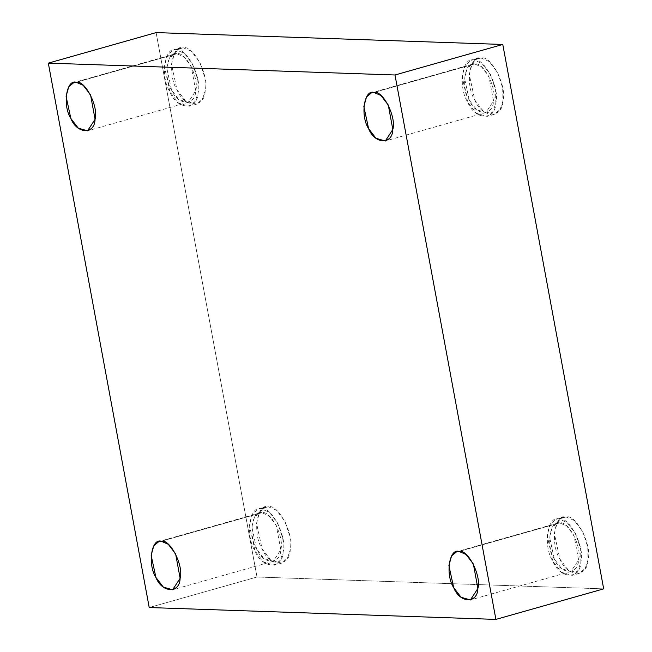<?xml version="1.0" encoding="UTF-8"?>
<svg xmlns="http://www.w3.org/2000/svg" width="652" height="652" viewBox="0 0 652 652"><rect width="100%" height="100%" fill="white"/><g stroke="black" fill="none" stroke-linecap="round" stroke-linejoin="round"><path stroke-width="0.49" stroke-dasharray="3.26 2.44" d="M566.034 516.93L574.225 520.459L582.741 531.6L587.737 546.955L587.998 559.978L585.227 568.397L579.245 573.369L568.422 570.198L559.856 559.017L554.306 533.36L557.387 522.195L563.344 517.248L566.034 516.93L556.229 519.261L550.264 524.216L547.191 535.382L552.733 561.03L561.307 572.212L572.13 575.382L578.104 570.418L580.883 562L580.622 548.976L575.626 533.613L567.101 522.48L558.919 518.943L566.034 516.93C554.559 513.148 550.019 544.078 559.856 559.017C566.938 577.248 587.623 577.957 587.998 559.978C592.391 545.528 576.254 513.89 566.034 516.93M558.919 518.943C569.131 515.911 585.268 547.541 580.883 562C580.508 579.978 559.823 579.269 552.733 561.03C542.896 546.091 547.444 515.17 558.919 518.943M559.652 522.912C549.783 519.66 545.871 546.262 554.339 559.114C560.435 574.803 578.226 575.414 578.552 559.946C582.326 547.509 568.438 520.296 559.652 522.912L566.694 525.952L574.021 535.536L578.552 559.946L571.022 571.462L561.706 568.731L554.339 559.114L549.563 537.052L552.211 527.444L557.346 523.189L559.652 522.912L459 551.429L559.652 522.912M268.282 506.743L276.472 510.28L284.989 521.413L289.985 536.767L290.246 549.799L287.467 558.218L281.493 563.181L270.67 560.011L262.104 548.829L256.554 523.181L259.626 512.007L265.592 507.06L268.282 506.743L258.477 509.082L252.511 514.029L249.431 525.194L254.981 550.85L263.555 562.032L274.378 565.202L280.352 560.231L283.131 551.812L282.87 538.788L277.866 523.434L269.349 512.293L261.167 508.764L268.282 506.743C256.807 502.969 252.267 533.89 262.104 548.829C269.186 567.069 289.871 567.77 290.246 549.799C294.639 535.341 278.494 503.711 268.282 506.743M261.167 508.764C271.379 505.724 287.516 537.354 283.131 551.812C282.756 569.791 262.071 569.082 254.981 550.85C245.144 535.903 249.692 504.982 261.167 508.764M261.9 512.725C252.031 509.473 248.119 536.083 256.578 548.935C262.683 564.616 280.474 565.227 280.792 549.758C284.565 537.329 270.686 510.117 261.9 512.725L268.942 515.765L276.269 525.349L280.792 549.758L273.261 561.274L263.954 558.552L256.578 548.935L251.811 526.865L254.459 517.256L259.586 513.002L261.9 512.725L161.24 541.241L261.9 512.725M183.22 47.783L191.403 51.312L199.919 62.453L204.924 77.808L205.184 90.832L202.405 99.251L196.431 104.222L185.608 101.044L177.034 89.87L171.484 64.214L174.565 53.048L180.531 48.101L183.22 47.783L173.416 50.114L167.45 55.061L164.369 66.227L169.919 91.883L178.485 103.065L189.308 106.235L195.29 101.264L198.069 92.845L197.8 79.821L192.805 64.466L184.288 53.325L176.105 49.796L183.22 47.783C171.745 44.002 167.197 74.923 177.034 89.87C184.125 108.102 204.809 108.811 205.184 90.832C209.569 76.374 193.432 44.743 183.22 47.783M176.105 49.796C186.317 46.757 202.454 78.395 198.069 92.845C197.686 110.824 177.01 110.115 169.919 91.883C160.082 76.944 164.622 46.015 176.105 49.796M176.839 53.766C166.969 50.514 163.057 77.115 171.517 89.968C177.613 105.657 195.404 106.26 195.73 90.799C199.504 78.362 185.624 51.149 176.839 53.766L183.88 56.806L191.207 66.382L195.73 90.799L188.2 102.315L178.892 99.585L171.517 89.968L166.749 67.898L169.39 58.297L174.524 54.034L176.839 53.766L76.178 82.274L176.839 53.766M480.972 57.963L489.155 61.5L497.68 72.633L502.676 87.996L502.936 101.019L500.157 109.438L494.183 114.402L483.36 111.231L474.786 100.049L469.244 74.401L472.317 63.236L478.283 58.281L480.972 57.963L471.168 60.302L465.202 65.249L462.121 76.414L467.671 102.071L476.245 113.252L487.068 116.423L493.042 111.451L495.822 103.032L495.561 90.009L490.557 74.654L482.04 63.513L473.857 59.984L480.972 57.963C469.497 54.189 464.949 85.11 474.786 100.049C481.877 118.289 502.562 118.998 502.936 101.019C507.321 86.561 491.184 54.931 480.972 57.963M473.857 59.984C484.069 56.944 500.206 88.574 495.822 103.032C495.438 121.011 474.762 120.302 467.671 102.071C457.834 87.123 462.382 56.202 473.857 59.984M474.591 63.945C464.721 60.701 460.809 87.303 469.269 100.155C475.373 115.836 493.156 116.447 493.482 100.978C497.256 88.55 483.376 61.337 474.591 63.945L481.632 66.985L488.959 76.569L493.482 100.978L485.952 112.503L476.645 109.772L469.269 100.155L464.501 78.085L467.15 68.476L472.276 64.222L474.591 63.945L373.93 92.462L474.591 63.945M149.218 607.542L257.002 577.012L603.679 588.87L257.002 577.012L149.218 607.542M156.097 32.6L257.002 577.012L156.097 32.6M579.245 573.369L572.13 575.382M563.344 517.248L556.229 519.261M571.022 571.462L470.361 599.979M557.346 523.189L456.685 551.706M281.493 563.181L274.378 565.202M265.592 507.06L258.477 509.082M273.261 561.274L172.601 589.791M259.586 513.002L158.925 541.519M196.431 104.222L189.308 106.235M180.531 48.101L173.416 50.114M188.2 102.315L87.539 130.832M174.524 54.034L73.863 82.551M494.183 114.402L487.068 116.423M478.283 58.281L471.168 60.302M485.952 112.503L385.291 141.011M472.276 64.222L371.616 92.739"/><path stroke-width="0.98" d="M459 551.429L456.685 551.706L451.551 555.96L448.902 565.561L453.678 587.631L461.046 597.248L470.361 599.979L477.892 588.463L473.368 564.045L466.033 554.469L459 551.429C467.786 548.813 481.665 576.026 477.892 588.463C477.566 603.923 459.774 603.32 453.678 587.631C445.218 574.779 449.122 548.177 459 551.429M161.24 541.241L158.925 541.519L153.799 545.773L151.15 555.382L155.926 577.444L163.293 587.061L172.601 589.791L180.131 578.275L175.608 553.866L168.281 544.281L161.24 541.241C170.025 538.633 183.913 565.838 180.131 578.275C179.813 593.744 162.022 593.133 155.926 577.444C147.458 564.591 151.37 537.99 161.24 541.241M76.178 82.274L73.863 82.551L68.737 86.814L66.088 96.414L70.856 118.485L78.232 128.102L87.539 130.832L95.07 119.308L90.546 94.899L83.22 85.314L76.178 82.274C84.964 79.666 98.843 106.879 95.07 119.308C94.744 134.777 76.96 134.165 70.856 118.485C62.396 105.632 66.308 79.031 76.178 82.274M373.93 92.462L371.616 92.739L366.489 96.993L363.84 106.602L368.616 128.672L375.984 138.289L385.291 141.011L392.822 129.495L388.299 105.086L380.972 95.502L373.93 92.462C382.716 89.854 396.603 117.058 392.822 129.495C392.504 144.964 374.713 144.353 368.616 128.672C360.148 115.811 364.06 89.21 373.93 92.462M603.679 588.87L495.903 619.4L149.218 607.542L495.903 619.4L603.679 588.87L502.782 44.458L156.097 32.6L48.321 63.13L394.998 74.988L502.782 44.458L394.998 74.988L495.903 619.4L394.998 74.988L48.321 63.13L149.218 607.542L48.321 63.13L156.097 32.6L502.782 44.458L603.679 588.87"/></g></svg>
